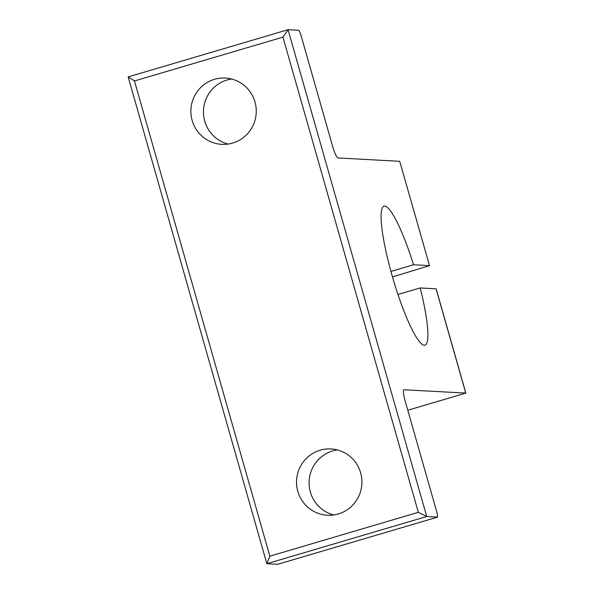 <?xml version="1.0" encoding="UTF-8"?>
<svg xmlns="http://www.w3.org/2000/svg" width="594" height="594" viewBox="0 0 594 594"><rect width="100%" height="100%" fill="white"/><g stroke="black" fill="none" stroke-linecap="round" stroke-linejoin="round"><path stroke-width="0.89" d="M128.163 76.901L134.482 80.955L282.952 37.125L288.06 29.7L128.163 76.901L266.832 563.706L277.717 564.3L437.615 517.099L426.73 516.505L288.06 29.7L298.522 30.272A6.037 0.988 -106.4 0 1 301.225 36.123L332.588 146.235A12.073 1.975 73.6 0 0 337.986 157.937L399.725 161.316L429.536 265.659L392.478 276.908M429.536 265.659L399.725 161.316M429.44 265.629L413.573 264.761A72.431 11.873 73.6 0 0 383.984 206.207A72.431 11.873 73.6 0 0 393.102 279.039A72.431 11.873 73.6 0 0 424.992 345.144A72.431 11.873 73.6 0 0 420.173 287.942L436.137 288.84L465.83 393.079L404.017 389.753A12.073 1.975 73.6 0 0 403.898 389.761A12.073 1.975 73.6 0 0 405.227 401.225L437.251 513.654L437.615 517.099M420.173 287.942L397.98 294.49M282.952 37.125L418.317 512.332L426.73 516.505L266.832 563.706L269.847 556.17L134.482 80.955M418.317 512.332L269.847 556.17M192.166 120.471A33.197 32.692 93.1 0 1 225.386 78.052A33.197 32.692 93.1 0 1 254.982 101.923A33.197 32.692 93.1 0 1 221.762 144.342A33.197 32.692 93.1 0 1 192.166 120.471M297.817 491.364A33.197 32.692 93.1 0 1 331.036 448.945A33.197 32.692 93.1 0 1 360.632 472.824A33.197 32.692 93.1 0 1 327.413 515.243A33.197 32.692 93.1 0 1 297.817 491.364M337.281 449.91A33.197 32.692 -86.9 0 0 309.14 480.999A33.197 32.692 -86.9 0 0 333.731 514.968M231.63 79.009A33.197 32.692 -86.9 0 0 203.49 110.098A33.197 32.692 -86.9 0 0 228.074 144.067M413.573 264.761L390.934 271.443M436.048 288.81L465.763 393.124L407.788 410.239L465.807 393.124"/></g></svg>

